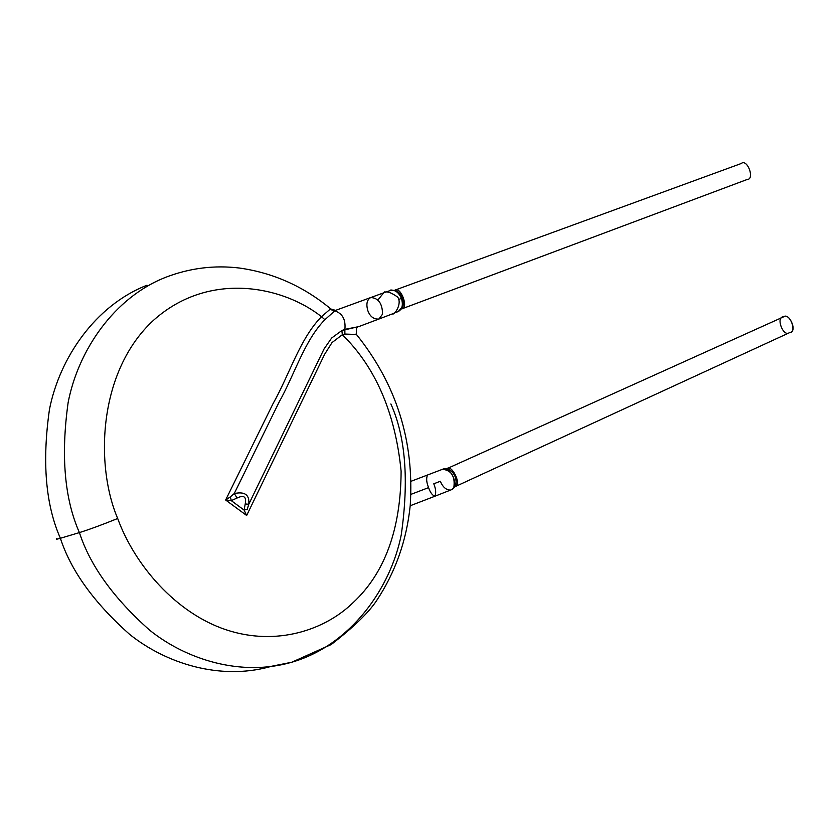 <?xml version="1.0" encoding="UTF-8"?>
<svg xmlns="http://www.w3.org/2000/svg" width="835" height="835" viewBox="0 0 835 835"><rect width="100%" height="100%" fill="white"/><g stroke="black" fill="none" stroke-linecap="round" stroke-linejoin="round"><path stroke-width="1.25" d="M741.177 163.545C747.346 158.191 755.184 179.65 747.022 179.535L747.064 179.525C755.195 179.515 747.315 158.232 741.188 163.535L394.673 290.236M747.022 179.535L401.666 308.919L747.022 179.535M394.736 290.246C400.643 285.779 409.129 308.365 401.698 308.877C409.129 308.365 400.643 285.779 394.736 290.246L397.512 291.415C402.126 295.308 403.973 300.245 403.034 306.205L401.812 308.71M401.719 308.846L403.034 306.215C403.973 300.276 402.136 295.339 397.512 291.415L394.924 290.288M403.034 306.215L398.222 311.538C402.261 309.315 403.315 304.932 401.426 298.408L399.36 299.18L401.426 298.408C398.566 292.187 394.882 289.547 390.363 290.486C389.966 289.63 392.346 289.943 397.512 291.415M789.367 332.685C783.115 337.465 775.391 316.361 783.574 316.851C789.837 311.998 797.592 333.238 789.367 332.685M367.901 310.829C365.928 304.201 366.889 299.765 370.782 297.521C378.495 298.064 382.409 303.606 382.555 314.148L378.881 319.053C373.788 319.408 370.124 316.663 367.901 310.829M358.006 326.777L344.886 329.345L344.865 334.052L342.34 334.71C375.708 367.442 395.299 412.928 401.113 471.18C400.79 529.348 384.799 573.154 353.163 602.588C325.243 629.903 276.625 646.593 226.16 629.799C175.684 613.067 134.518 564.815 117.683 518.483C102.674 524.578 89.919 529.286 79.408 532.594C64.504 498.933 60.746 455.545 68.146 402.449C78.104 350.867 113.758 297.542 165.873 277.23C113.758 297.542 78.104 350.867 68.146 402.449C60.746 455.545 64.504 498.933 79.408 532.594C89.919 529.286 102.674 524.578 117.683 518.483C95.096 465.638 97.935 371.231 153.661 320.16C209.679 270.112 283.817 286.687 321.506 316.715C283.817 286.687 209.679 270.112 153.661 320.16C97.935 371.231 95.096 465.638 117.683 518.483C134.518 564.815 175.684 613.067 226.16 629.799C276.625 646.593 325.243 629.903 353.163 602.588C384.799 573.154 400.79 529.348 401.113 471.18C395.299 412.928 375.708 367.442 342.34 334.71L344.865 334.052L344.886 329.345L341.87 330.535L342.34 334.71L332.017 342.59L324.627 354.311L246.659 515.477L225.648 500.008L246.659 515.477L244.102 510.081L246.659 515.477L324.627 354.311L332.017 342.59L342.34 334.71L341.87 330.535L331.672 337.998L324.053 348.957L248.757 504.277L247.243 509.308L244.102 510.081L231.295 500.645L244.102 510.081L245.219 503.954C246.638 496.762 243.945 494.779 237.15 497.984L231.295 500.645L225.648 500.008L272.972 403.785C289.693 374.132 299.89 338.592 321.506 316.715L329.94 309.367L321.506 316.715L324.888 319.711L321.506 316.715C299.89 338.592 289.693 374.132 272.972 403.785L225.648 500.008L230.356 496.846L225.648 500.008L231.295 500.645L230.356 496.846L234.249 493.558L278.932 402.428C294.745 374.289 304.399 340.544 324.888 319.711L334.752 310.902L329.94 309.367L334.752 310.902C342.454 313.365 345.836 319.513 344.886 329.345C345.836 319.513 342.454 313.365 334.752 310.902L324.888 319.711C304.399 340.544 294.745 374.289 278.932 402.428L234.249 493.558L237.15 497.984C243.945 494.779 246.638 496.762 245.219 503.954L248.757 504.277C249.717 494.884 244.885 491.304 234.249 493.558L230.356 496.846L231.295 500.645L237.15 497.984L234.249 493.558C244.885 491.304 249.717 494.884 248.757 504.277L245.219 503.954L244.102 510.081L247.243 509.308L248.757 504.277L324.053 348.957L331.672 337.998L341.87 330.535L359.008 326.516L378.881 319.053L382.555 314.148C382.409 303.606 378.495 298.064 370.803 297.521L383.849 292.782C386.208 290.789 390.832 292.229 397.721 297.135C402.491 304.055 393.953 315.714 392.471 313.856L378.881 319.053M454.824 486.795L790.025 332.445C797.863 331.328 788.866 312.113 783.574 316.851L446.704 468.759M446.756 468.759L446.913 468.717C451.516 463.769 462.413 484.822 454.856 486.742C462.413 484.832 451.516 463.769 446.913 468.717L446.756 468.759M451.725 489.56C454.971 486.868 456.359 485.156 455.91 484.415C456.682 478.111 454.459 473.153 449.251 469.541C454.438 473.121 456.661 478.069 455.931 484.373L454.95 486.607M356.107 333.854L356.472 334.501L344.865 334.052L356.566 334.511M446.913 468.79L449.23 469.531L444.815 468.957M450.044 490.051C445.973 489.874 442.727 486.941 440.316 481.252L433.783 483.809L440.316 481.252M442.487 469.301C451.443 470.262 455.232 476.274 453.864 487.337M79.408 532.594C90.117 565.577 113.55 598.121 149.705 630.227C186.654 659.848 241.367 676.82 291.739 662.239C241.367 676.82 186.654 659.848 149.705 630.227C113.55 598.121 90.117 565.577 79.408 532.594L60.391 538.272C70.933 570.681 93.99 602.693 129.561 634.308C165.935 663.491 219.845 680.525 269.966 666.716C219.845 680.525 165.935 663.491 129.561 634.308C93.99 602.693 70.933 570.681 60.391 538.272L79.408 532.594M329.94 309.367L330.89 309.013L332.507 310.056M428.585 487.619C430.161 492.368 432.269 495.238 434.878 496.251C432.269 495.238 430.161 492.368 428.585 487.619C426.487 482.473 426.121 478.319 427.478 475.178C426.121 478.319 426.487 482.473 428.585 487.619L410.956 494.362L428.585 487.619M433.783 483.809C435.87 488.934 436.235 493.078 434.878 496.251L451.495 489.686C459.908 486.544 450.43 465.231 442.466 469.301L411.112 481.263M147.012 285.226C95.054 305.495 59.452 358.392 49.453 409.474C41.969 462.058 45.622 504.987 60.391 538.272C45.622 504.987 41.969 462.058 49.453 409.474C59.452 358.392 95.054 305.495 147.012 285.226M390.863 403.952C405.559 436.559 409.025 480.156 401.27 534.744C390.759 587.923 350.95 645.163 291.739 662.239L331.161 644.568C353.466 627.315 368.59 612.692 376.543 600.709C395.373 572.34 406.593 540.61 410.225 505.509C414.411 441.35 396.489 384.34 356.472 334.501C355.919 328.823 356.764 326.172 359.008 326.516M56.79 538.648C55.674 539.452 56.874 539.327 60.391 538.272C56.874 539.327 55.674 539.452 56.79 538.648M747.064 179.525L401.656 308.929M384.476 292.584L384.622 292.542C385.77 290.34 383.578 292.793 378.025 299.88M385.561 292.219L390.352 290.476M398.243 311.538L393.838 313.208M370.803 297.521L336.265 310.129M165.873 277.23C189.91 268.045 214.491 264.987 239.614 268.056C273.452 272.888 303.877 286.541 330.89 309.013L335.461 310.349M449.251 469.541L442.55 469.27M271.584 666.257L291.739 662.239M410.204 505.749L434.878 496.251"/></g></svg>
